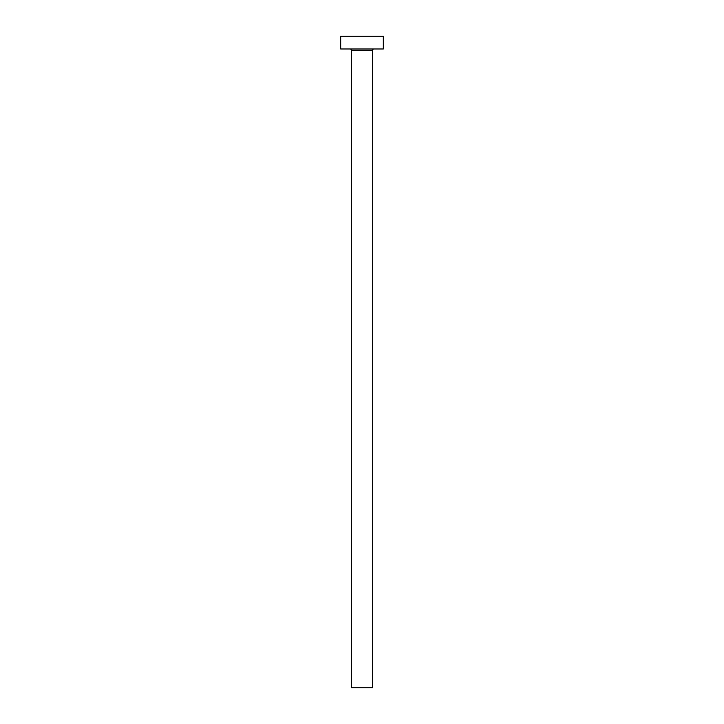 <?xml version="1.0" encoding="UTF-8"?>
<svg xmlns="http://www.w3.org/2000/svg" width="724" height="724" viewBox="0 0 724 724"><rect width="100%" height="100%" fill="white"/><g stroke="black" fill="none" stroke-linecap="round" stroke-linejoin="round"><path stroke-width="1.09" d="M372.643 50.255L351.357 50.255L351.357 687.8L372.643 687.8L372.643 50.255A1.276 1.276 0 0 1 373.928 48.979M351.357 50.255A1.276 1.276 0 0 0 350.072 48.979M383.295 48.979L340.705 48.979L340.705 36.2L383.295 36.2L383.295 48.979"/></g></svg>

